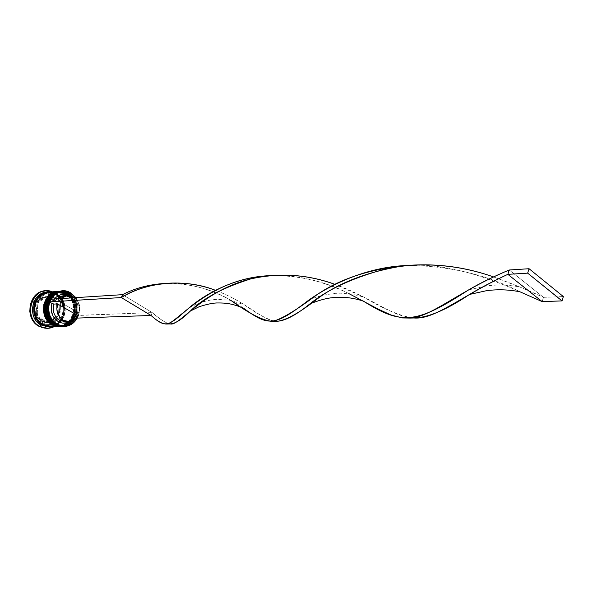 <?xml version="1.0" encoding="UTF-8"?>
<svg xmlns="http://www.w3.org/2000/svg" width="593" height="593" viewBox="0 0 593 593"><rect width="100%" height="100%" fill="white"/><g stroke="black" fill="none" stroke-linecap="round" stroke-linejoin="round"><path stroke-width="0.44" stroke-dasharray="2.96 2.22" d="M55.542 323.83C37.856 314.69 52.147 283.113 68.832 293.958L73.376 298.042L76.215 303.742L76.934 310.191L75.437 316.447L71.923 321.569L66.92 324.779L61.168 325.579L58.284 325.016L53.044 322.051L49.189 317.047L47.321 310.762L47.736 304.179L50.368 298.316L54.801 294.091L60.338 292.134L66.127 292.727L68.832 293.958C86.007 303.097 72.428 334.148 55.542 323.83L55.616 324.608L55.542 323.83C42.11 317.144 46.417 292.275 60.953 292.075L68.832 293.958C52.147 283.113 37.856 314.69 55.542 323.83L54.549 323.852L57.291 325.046L60.175 325.609L65.919 324.808L70.915 321.599L74.421 316.484L75.926 310.243L75.207 303.794L72.368 298.109L67.824 294.024C51.154 283.202 36.877 314.727 54.549 323.852C71.419 334.156 84.992 303.149 67.824 294.024L62.258 292.186L56.491 292.875L51.413 296.018L47.811 301.155L46.254 307.493L46.995 314.045L49.908 319.797L52.058 322.081L54.549 323.852L55.542 323.83C72.428 334.148 86.007 303.097 68.832 293.958L59.952 292.149C45.431 292.349 41.125 317.181 54.549 323.852L60.175 325.609L65.919 324.808L70.915 321.599L74.421 316.484L75.926 310.243L75.207 303.794L72.368 298.109L70.27 295.818L65.119 292.801L59.344 292.208L56.491 292.875L51.413 296.018L47.811 301.155L46.254 307.493L46.995 314.045L49.908 319.797L54.549 323.852L61.605 325.646C76.453 326.017 81.293 301.036 67.824 294.024L68.832 293.958C82.308 300.977 77.468 325.994 62.599 325.624L55.542 323.83M60.434 291.23L68.751 293.209C65.408 291.296 61.909 290.755 58.24 291.571M58.099 291.578C61.768 290.763 65.267 291.311 68.603 293.216L60.286 291.237M54.764 324.63L59.441 326.313L64.318 326.298C78.743 324.408 81.938 300.102 68.751 293.209L68.751 293.209C82.931 300.599 77.816 326.921 62.169 326.521M62.095 326.521C77.705 326.847 82.753 300.592 68.603 293.216C81.79 300.11 78.595 324.415 64.177 326.298L59.3 326.32L54.623 324.638M59.508 291.304L67.461 293.298L66.683 294.106C50.027 283.298 35.765 314.779 53.414 323.889C35.765 314.779 50.027 283.298 66.683 294.106L71.219 298.175L74.051 303.861L74.77 310.295L73.273 316.529L69.766 321.636L64.778 324.838L59.033 325.639L56.15 325.075L50.924 322.118L47.077 317.129L45.209 310.858L45.624 304.298L48.255 298.457L52.681 294.239L58.21 292.29L61.116 292.267L66.683 294.106C83.828 303.216 70.27 334.178 53.414 323.889L53.489 324.667L53.414 323.889C44.223 316.58 42.77 307.752 49.071 297.397M60.464 326.55C76.008 326.387 80.641 300.725 66.742 293.409L58.299 291.385L66.601 293.357C63.273 291.459 59.774 290.911 56.113 291.726M65.69 294.18C49.041 283.38 34.787 314.816 52.429 323.911L58.04 325.661L63.777 324.86L68.766 321.665L72.272 316.566L73.769 310.339L73.688 307.092L71.879 300.925L68.128 295.966L62.984 292.949L57.217 292.364L51.695 294.313L47.277 298.524L44.645 304.35L44.23 310.91L46.091 317.166L49.938 322.147L52.429 323.911C69.27 334.185 82.82 303.275 65.69 294.18L57.825 292.305C43.326 292.505 39.034 317.262 52.429 323.911L58.04 325.661L63.777 324.86L68.766 321.665L72.272 316.566L73.769 310.339L73.688 307.092L71.879 300.925L68.128 295.966L62.984 292.949L57.217 292.364L54.371 293.031L49.301 296.166L45.705 301.281L44.149 307.604L44.89 314.134L47.803 319.872L52.429 323.911L59.47 325.705C74.295 326.068 79.128 301.162 65.69 294.18L66.683 294.106L65.69 294.18M55.972 291.734C59.634 290.918 63.125 291.467 66.46 293.372L58.158 291.4M52.636 324.69L57.306 326.365L62.176 326.35C76.579 324.467 79.766 300.236 66.601 293.357L66.601 293.357C80.759 300.733 75.652 326.973 60.034 326.573M59.96 326.573C75.541 326.891 80.581 300.718 66.46 293.372C79.625 300.243 76.43 324.475 62.035 326.35L57.165 326.372L52.495 324.69M56.202 294.84C53.073 293.061 49.782 292.549 46.343 293.305C33.178 295.625 30.732 318.085 43.044 324.178L47.447 325.757L52.051 325.735C65.601 323.956 68.603 301.259 56.202 294.84C68.603 301.259 65.601 323.956 52.051 325.735L47.447 325.757L43.044 324.178C30.732 318.085 33.178 295.625 46.343 293.305C49.782 292.549 53.073 293.061 56.202 294.84M47.114 326.498L51.235 326.55L56.891 324.445L61.368 320.094L64.007 314.149L64.422 307.515L63.762 304.246L60.834 298.405L56.142 294.224C73.866 303.579 59.841 335.401 42.407 324.838M49.619 302.059L50.909 299.228L53.185 300.792L54.4 299.005L53.185 300.792L55.09 301.437L57.121 298.828L55.09 301.437L58.677 301.222L60.716 298.598L58.677 301.222L55.09 301.437L50.516 299.25L49.619 302.059M61.931 291.133L69.611 293.15L68.832 293.958L69.611 293.15L61.287 291.163M47.284 292.223L54.815 294.195L54.697 292.972L52.317 291.83L54.697 292.972L54.015 293.016L45.075 290.926M70.908 293.053L69.611 293.15L70.908 293.053M59.819 291.274L68.173 293.246L59.152 291.326M51.754 294.869L58.818 292.23L66.683 294.106C80.137 301.103 75.296 326.046 60.464 325.676L53.414 323.889C70.27 334.178 83.828 303.216 66.683 294.106L68.173 293.246C82.249 300.584 77.342 326.691 61.813 326.528L66.164 325.646L68.951 324.245L73.51 319.775L76.186 313.69L76.608 306.885L74.703 300.377L70.745 295.136L65.326 291.956L59.241 291.333M57.691 291.43L66.031 293.402L56.891 294.046L48.663 292.104M48.3 326.854C63.77 327.254 68.832 301.437 54.815 294.195L56.202 294.098L53.385 292.823L48.315 292.134L56.202 294.098L54.815 294.195L46.595 292.253M43.096 324.823C60.538 335.393 74.57 303.542 56.839 294.172C39.605 283.046 24.817 315.454 43.096 324.823L38.3 320.657L35.283 314.75L34.602 311.414L35.039 304.661L37.759 298.65L42.348 294.313L48.063 292.305L54.037 292.912L59.367 296.011L63.243 301.125L65.119 307.478L65.2 310.828L63.651 317.24L60.019 322.496L54.852 325.794L48.908 326.617L43.096 324.823M57.247 302.022L55.868 302.104L51.724 298.101L53.103 298.012L57.247 302.022L53.103 298.012L46.417 296.641L53.103 298.012L47.788 296.544L57.247 302.022L55.868 302.104L46.417 296.641L51.724 298.101L55.868 302.104L46.417 296.641L47.788 296.544L57.247 302.022M65.171 321.71C69.107 321.458 72.183 319.516 74.399 315.884L78.046 315.743L74.399 315.884C72.605 318.886 70.137 320.754 66.979 321.495M74.837 316.588L74.399 315.884L74.837 316.588L73.421 318.663L70.256 321.443L74.837 316.588L76.697 317.655L74.837 316.588M37.248 304.127L35.891 304.202C34.379 308.278 34.594 312.252 36.536 316.136L37.893 316.084C35.951 312.192 35.736 308.204 37.248 304.127L36.262 310.176L37.893 316.084L37.248 304.127L35.891 304.202L36.536 316.136L35.402 313.297L35.076 307.152L35.891 304.202L36.536 316.136L37.893 316.084L37.248 304.127M38.508 317.129L37.151 317.181C39.583 320.694 42.77 322.488 46.706 322.57L48.077 322.525C44.134 322.444 40.947 320.65 38.508 317.129L42.726 321.124L48.077 322.525L38.508 317.129L37.151 317.181L46.706 322.57L41.362 321.169L37.151 317.181L46.706 322.57L48.077 322.525L38.508 317.129M49.182 322.459L47.811 322.496C51.695 321.925 54.63 319.768 56.617 316.032L58.003 315.973C56.009 319.716 53.073 321.88 49.182 322.459L54.311 320.413L58.003 315.973L49.182 322.459L47.811 322.496L56.617 316.032L52.933 320.457L47.811 322.496L56.617 316.032L58.003 315.973L49.182 322.459M58.492 314.876L57.106 314.935C58.574 310.91 58.366 306.974 56.468 303.142L57.855 303.06C59.752 306.907 59.96 310.843 58.492 314.876L59.285 311.955L58.959 305.877L57.855 303.06L58.492 314.876L57.106 314.935L56.468 303.142L58.062 308.968L57.106 314.935L56.468 303.142L57.855 303.06L58.492 314.876M75.986 313.971L78.306 315.306L79.373 309.057L78.372 302.764L75.719 297.642C79.425 303.038 80.292 308.931 78.306 315.306L77.157 317.922L78.306 315.306L75.986 313.971C77.965 305.78 75.63 299.621 68.981 295.484L73.48 299.154L75.926 303.653L76.801 308.812L75.986 313.971L75.548 313.267L75.986 313.971M45.127 290.918L50.968 291.645L56.765 295.025L60.983 300.577L63.021 307.478L62.569 314.69L59.7 321.154L54.823 325.898L51.85 327.38L47.003 328.329M33.156 301.948L34.06 318.678L47.455 326.209L59.774 317.144L58.885 300.651L45.668 292.986L36.529 299.532L45.668 292.986L47.032 292.883L60.264 300.562L61.161 317.092L48.826 326.18L35.41 318.634L34.505 301.859L33.156 301.948L34.06 318.678L35.41 318.634L34.06 318.678L47.455 326.209L48.826 326.18L47.455 326.209L59.774 317.144L61.161 317.092L59.774 317.144L58.885 300.651L60.264 300.562L58.885 300.651L45.668 292.986L47.032 292.883L60.264 300.562L61.161 317.092L48.826 326.18L35.41 318.634L34.505 301.859L35.706 300.999L34.505 301.859L33.156 301.948L36.521 299.532L33.156 301.948M46.921 328.329C63.673 328.789 69.181 300.866 54.015 293.016L54.697 292.972C66.957 299.421 66.549 321.161 54.037 326.713C66.549 321.161 66.957 299.421 54.697 292.972L54.815 294.195C68.514 301.274 64.088 326.461 48.989 326.825M56.202 294.098C70.078 301.266 65.326 326.825 50.02 326.81L54.2 325.95L59.411 322.622L61.472 320.183L64.133 314.186L64.548 307.5L62.658 301.103L60.931 298.316L56.202 294.098M56.142 294.224L50.39 292.334L45.453 292.727M51.939 326.676L57.647 324.556L62.169 320.153L64.83 314.157L65.245 307.463L63.355 301.059L59.441 295.9L54.074 292.772L48.048 292.164M50.368 326.802C65.86 327.203 70.938 301.311 56.891 294.046L66.031 293.402C80.085 300.71 75.178 326.743 59.678 326.58L64.022 325.698L66.801 324.304L71.353 319.849L74.029 313.779L74.451 306.996L72.546 300.503L68.603 295.284L63.192 292.112L57.121 291.489M60.886 326.55C76.519 326.951 81.626 300.681 67.461 293.298C81.463 300.592 76.682 326.543 61.235 326.535M63.028 326.498C78.684 326.906 83.798 300.547 69.611 293.15C83.502 300.399 78.988 326.15 63.673 326.469M75.889 297.634C80.122 304.142 80.589 310.932 77.275 317.989C80.589 310.932 80.122 304.142 75.889 297.634M36.507 300.429L47.032 292.883L36.507 300.429M46.677 296.596L41.51 298.575L37.744 303.016L46.677 296.596L45.313 296.693C41.406 297.204 38.434 299.339 36.388 303.097L37.744 303.016C39.79 299.25 42.77 297.108 46.677 296.596L45.313 296.693L36.388 303.097L40.146 298.664L45.313 296.693L36.388 303.097L37.744 303.016L46.677 296.596M65.712 295.759C73.977 298.079 77.26 303.92 75.548 313.267C77.157 302.83 73.273 296.982 63.896 295.722M79.203 313.111L75.548 313.267L79.203 313.111L58.677 301.222L79.203 313.111C80.804 306.863 79.299 301.726 74.703 297.708L76.868 299.836L79.069 303.853L79.885 308.479L79.203 313.111M77.431 318.085L78.306 315.306L152.238 312.6L78.58 315.469L77.431 318.085M168.464 323.63C164.491 322.147 159.08 318.471 152.238 312.6L122.573 294.654L152.238 312.6L151.037 315.469L152.238 312.6C159.932 319.405 165.944 323.185 170.273 323.926M411.979 317.863C398.585 315.394 382.426 308.419 363.502 296.937L335.193 284.44C370.254 296.915 393.367 317.581 413.966 317.981M349.158 293.757C326.35 281.734 300.799 275.663 272.506 275.537L269.815 275.649C304.268 273.432 338.929 287.234 363.301 301.066M542.158 301.607L543.477 297.338L563.35 296.567L543.477 297.338L509.231 269.993L543.477 297.338L519.787 286.99L493.465 276.901C511.507 283.387 528.178 290.199 543.477 297.338L542.158 301.607C506.125 285.218 457.766 262.781 408.762 265.412L406.279 265.523C447.819 265.508 485.719 274.27 519.979 291.8M274.418 321.147C266.709 319.093 256.576 313.564 244.005 304.565C235.821 299.28 226.304 294.528 215.459 290.325C245.65 301.333 262.951 321.035 276.36 321.339M231.025 300.488C212.954 289.428 191.747 283.721 167.426 283.35L164.632 283.454C195.156 281.408 225.199 295.425 243.486 308.138M62.599 326.498C78.172 326.328 82.812 300.599 68.884 293.253L60.864 291.207M56.098 294.803L48.404 292.994C34.179 293.053 29.813 317.744 43.141 324.215L50.027 325.942C64.57 326.446 69.485 301.607 56.098 294.803M59.952 292.149L60.953 292.075M57.825 292.305L58.818 292.23M59.47 325.705L60.464 325.676M61.605 325.646L62.599 325.624M267.124 275.938L272.506 275.537M189.137 307.789L198.136 303.379C206.631 300.599 213.213 299.265 217.883 299.383L229.676 300.236L244.005 304.565M468.655 289.873L486.749 285.863C497.964 284.499 508.972 284.877 519.787 286.99M161.845 283.765L167.426 283.35M403.803 265.783L408.762 265.412M308.738 300.132L315.743 297.293L322.963 295.188L335.253 293.35L340.775 293.194L351.745 294.121L363.502 296.937"/><path stroke-width="0.89" d="M58.24 291.571C44.245 294.061 41.666 318.115 54.764 324.63C40.628 317.611 45.142 291.452 60.434 291.23L60.864 291.207M54.46 324.541L54.623 324.638C41.525 318.115 44.104 294.069 58.099 291.578M54.623 324.638L54.489 324.586C40.413 317.514 44.853 291.571 60.286 291.237C45.001 291.467 40.487 317.618 54.623 324.638L62.095 326.521M54.563 324.63L62.028 326.521L54.764 324.63M56.113 291.726C42.14 294.21 39.568 318.189 52.636 324.69C38.53 317.692 43.044 291.615 58.299 291.385L58.158 291.4C42.904 291.623 38.397 317.692 52.495 324.69C39.427 318.196 42.007 294.224 55.972 291.734M52.399 323.986L52.303 324.497M52.34 324.601L59.96 326.573M52.436 324.682L59.893 326.573L52.636 324.69M42.407 324.838C29.746 318.574 31.97 295.529 45.453 292.727L41.658 294.365L37.077 298.694L34.357 304.698L33.927 311.451L34.602 314.772L37.618 320.68L42.407 324.838L47.114 326.498M57.158 324.304C49.575 319.041 47.062 311.621 49.619 302.059L48.507 308.412L49.538 314.816L52.569 320.368L57.158 324.304L62.665 326.091L68.336 325.505L73.391 322.651L75.467 320.479L77.157 317.922L76.697 317.655L77.157 317.922C72.042 325.846 65.378 327.973 57.158 324.304L56.898 324.571L57.158 324.304M70.908 293.053C53.326 281.601 38.241 314.927 56.898 324.571C42.74 317.529 47.262 291.296 62.576 291.074L70.908 293.053L75.889 297.634L70.908 293.053M50.909 299.228C56.231 291.459 62.91 289.488 70.938 293.305L65.482 291.43L59.804 291.897L54.675 294.684L50.909 299.228M62.576 291.074L61.287 291.163C45.987 291.393 41.473 317.581 55.616 324.608C41.162 317.418 46.298 290.629 61.931 291.133M59.819 291.274L59.152 291.326C43.882 291.548 39.368 317.655 53.489 324.667C39.197 317.574 44.052 291.133 59.508 291.304M45.757 290.874L45.075 290.926C28.746 291.2 23.935 318.915 39.042 326.335L39.724 326.32C24.61 318.893 29.42 291.148 45.757 290.874L52.317 291.83C33.653 283.573 21.207 317.04 39.724 326.32L40.984 325.008C26.692 317.959 31.829 291.682 47.284 292.223M63.673 326.469L55.616 324.608L64.318 326.469L56.898 324.571C65.297 328.307 72.094 326.113 77.275 317.989C74.273 323.296 69.952 326.12 64.318 326.469M59.241 291.333L56.239 292.03L50.894 295.344L48.759 297.827L45.98 303.987L45.542 310.91L46.239 314.32L49.315 320.376L54.193 324.645L57.084 325.898L61.82 326.528L54.193 324.645C40.072 317.633 44.586 291.497 59.863 291.274M49.071 297.397L51.754 294.869M57.691 291.43L48.663 292.104C33.527 292.334 29.05 318.048 43.037 324.949L52.073 324.705C37.974 317.715 42.481 291.652 57.736 291.43M47.929 292.156L46.595 292.253C31.496 292.482 27.026 318.13 40.984 325.008L42.348 324.971C28.375 318.078 32.845 292.386 47.974 292.156L44.386 292.905L41.592 294.232L36.974 298.605L34.231 304.661L33.794 311.466L35.736 317.959L39.753 323.141L42.348 324.971L40.984 325.008L49.604 326.825M66.979 321.495L59.641 320.309L63.243 320.19C57.699 316.358 55.786 310.917 57.491 303.875L78.046 315.743C75.822 319.397 72.739 321.347 68.795 321.599L63.243 320.19L59.641 320.309L65.171 321.71L68.751 321.599M58.336 321.658C62.376 323.785 66.349 323.719 70.256 321.443L67.506 322.703L62.851 323.141L60.538 322.636L56.32 320.242L53.133 316.291L51.398 311.318L51.369 305.995L52.006 303.431L49.33 301.889L52.006 303.431C50.02 311.288 52.125 317.359 58.336 321.658L59.641 320.309L58.336 321.658M53.911 304.076L52.006 303.431L53.911 304.076C52.206 311.088 54.119 316.499 59.641 320.309C54.119 316.499 52.206 311.088 53.911 304.076L57.491 303.875L53.911 304.076M78.046 315.743L75.192 319.145L71.442 321.161L67.276 321.532L63.243 320.19L59.871 317.307L57.617 313.252L56.787 308.568L57.491 303.875L78.046 315.743M75.719 297.642L70.938 293.305L75.719 297.642M54.4 299.005L56.409 296.967L60.634 294.728L65.297 294.365L68.981 295.484C63.436 293.142 58.581 294.313 54.4 299.005M47.003 328.329L42.133 327.662L36.232 324.364L31.889 318.775L29.783 311.762L30.258 304.409L33.23 297.879L38.226 293.164L41.243 291.726L45.127 290.918M39.042 326.335L47.603 328.314L39.042 326.335M48.989 326.825L40.984 325.008L39.724 326.32C44.482 328.833 49.256 328.959 54.037 326.713L47.603 328.314M50.02 326.81L42.348 324.971L45.209 326.202L50.027 326.81M48.048 292.164L42.281 294.187L37.655 298.561L34.913 304.624L34.476 311.436L36.418 317.937L40.435 323.118L45.891 326.18L51.939 326.676M57.121 291.489L51.302 293.535L46.647 297.968L43.882 304.105L43.437 311.006L45.402 317.596L49.456 322.844L54.956 325.95L59.685 326.58L52.073 324.705L43.037 324.949L50.368 326.802L59.389 326.587M61.235 326.535L53.489 324.667L61.524 326.535M35.706 300.999L36.507 300.429L35.706 300.999M67.506 295.477L74.703 297.708L71.605 296.033L67.446 295.477L63.399 296.641L60.716 298.598L67.506 295.477L63.896 295.722L57.121 298.828C59.611 296.485 62.473 295.462 65.712 295.759M50.516 299.25L49.33 301.889L121.32 297.567L151.037 315.469L77.431 318.085L151.037 315.469C166.062 328.804 168.316 326.209 189.137 307.789C205.26 293.943 235.265 276.99 269.815 275.649C208.573 278.117 175.906 324.252 166.692 324.015C162.66 324.186 157.441 321.332 151.037 315.469L121.32 297.567L49.33 301.889L50.516 299.25L122.573 294.654L121.32 297.567C132.713 290.592 146.226 285.996 161.845 283.765C180.509 281.727 198.381 283.914 215.459 290.325C185.038 277.998 145.263 282.135 121.32 297.567L122.573 294.654C134.848 288.235 148.865 284.499 164.632 283.454C148.865 284.499 134.848 288.235 122.573 294.654L50.516 299.25M166.692 324.015L170.273 323.926C179.938 326.869 207.424 282.817 267.124 275.938C290.681 273.543 313.371 276.382 335.193 284.44C307.396 274.381 279.244 272.535 250.72 278.91C223.279 287.583 203.162 298.286 190.383 311.006C180.554 320.724 173.252 324.934 168.464 323.63M410.008 318.078L413.966 317.981C435.054 319.812 460.413 296.411 507.838 274.337L509.231 269.993C459.049 290.711 431.007 317.307 410.008 318.078L402.395 317.93L390.883 314.95L378.534 309.279L349.158 293.757M190.383 311.006L199.078 306.766C207.335 304.098 213.658 302.83 218.054 302.964C225.288 302.934 231.722 303.357 243.486 308.138C269.252 327.232 275.085 325.794 308.738 300.132C330.679 284.625 366.207 267.169 406.279 265.523C369.832 269.059 340.048 278.806 316.914 294.765C296.152 310.324 281.349 319.219 272.513 321.436L276.36 321.339C285.166 320.872 299.124 313.156 318.233 298.19C339.589 282.409 368.105 271.601 403.803 265.783C434.439 262.892 464.334 266.605 493.465 276.901C458.982 264.841 424.158 261.891 389.008 268.066C354.755 276.931 328.359 288.887 309.813 303.95C318.826 300.28 326.506 298.175 332.851 297.642L343.681 297.367C349.714 297.612 356.252 298.842 363.301 301.066C401.972 325.453 416.301 323.815 468.655 289.873C480.486 282.957 494.013 276.331 509.231 269.993L529.052 268.725L509.231 269.993L507.838 274.337C493.383 281.082 480.619 287.775 469.56 294.432C445.173 310.739 425.982 318.552 411.979 317.863M309.813 303.95C294.417 316.432 282.616 322.169 274.418 321.147M272.513 321.436C262.988 320.643 249.164 313.66 231.025 300.488M469.56 294.432L486.883 290.607C498.12 289.228 509.15 289.629 519.979 291.8L542.158 301.607L507.838 274.337L527.666 273.143L507.838 274.337L542.158 301.607L562.038 300.903L542.158 301.607M563.35 296.567L529.052 268.725L527.666 273.143L562.038 300.903L563.35 296.567L529.052 268.725L527.666 273.143L562.038 300.903L563.35 296.567M62.599 326.498L62.169 326.521M52.377 324.653C38.315 317.596 42.755 291.726 58.158 291.4M60.464 326.55L60.034 326.573"/></g></svg>
